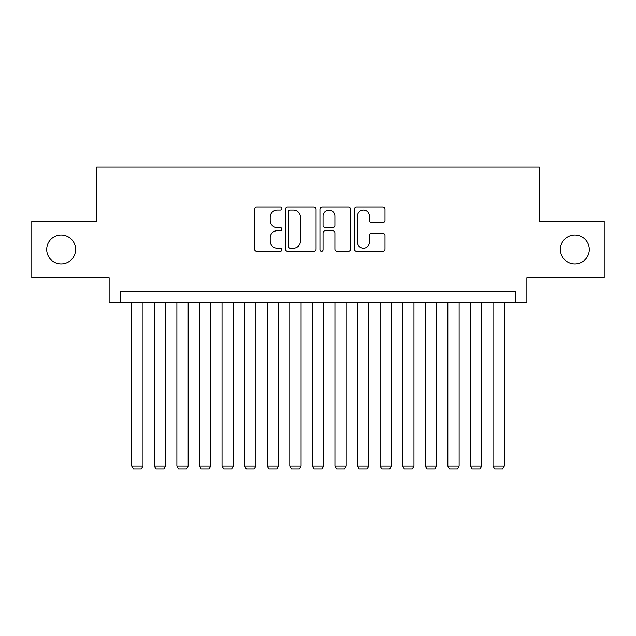 <?xml version="1.0" encoding="UTF-8"?>
<svg xmlns="http://www.w3.org/2000/svg" width="636" height="636" viewBox="0 0 636 636"><rect width="100%" height="100%" fill="white"/><g stroke="black" fill="none" stroke-linecap="round" stroke-linejoin="round"><path stroke-width="0.95" d="M281.875 208.536A1.55 1.55 0 0 0 280.325 206.986L256.769 206.986A2.218 2.218 0 0 0 254.559 209.204L254.559 249.097A2.218 2.218 0 0 0 256.769 251.315L280.325 251.315A1.55 1.55 0 0 0 281.875 249.757A1.55 1.55 0 0 0 280.325 248.207L277.272 248.207A7.091 7.091 0 0 1 270.181 241.116L270.181 237.792A7.091 7.091 0 0 1 277.272 230.701L280.325 230.701A1.55 1.55 0 0 0 281.875 229.151A1.55 1.55 0 0 0 280.325 227.601L277.272 227.601A7.091 7.091 0 0 1 270.181 220.501L270.181 217.178A7.091 7.091 0 0 1 277.272 210.087L280.325 210.087A1.55 1.55 0 0 0 281.875 208.536M560.395 249.471A14.453 14.453 0 0 0 574.849 263.924A14.453 14.453 0 0 0 589.294 249.471A14.453 14.453 0 0 0 574.849 235.018A14.453 14.453 0 0 0 560.395 249.471M46.706 249.471A14.453 14.453 0 0 0 61.151 263.924A14.453 14.453 0 0 0 75.605 249.471A14.453 14.453 0 0 0 61.151 235.018A14.453 14.453 0 0 0 46.706 249.471M382.777 222.608A2.218 2.218 0 0 0 384.987 220.39L384.987 209.204A2.218 2.218 0 0 0 382.777 206.986L356.621 206.986A2.218 2.218 0 0 0 354.403 209.204L354.403 249.097A2.218 2.218 0 0 0 356.621 251.315L382.777 251.315A2.218 2.218 0 0 0 384.987 249.097L384.987 235.574A2.218 2.218 0 0 0 382.777 233.356L371.583 233.356A2.218 2.218 0 0 0 369.365 235.574L369.365 242.276A5.931 5.931 0 0 1 363.434 248.207A5.931 5.931 0 0 1 357.504 242.276L357.504 216.017A5.931 5.931 0 0 1 363.434 210.087A5.931 5.931 0 0 1 369.365 216.017L369.365 220.39A2.218 2.218 0 0 0 371.583 222.608L382.777 222.608M515.573 302.529L526.862 302.529L526.862 277.694L604.2 277.694L604.2 221.249L539.28 221.249L539.28 167.053L96.72 167.053L96.72 221.249L31.8 221.249L31.8 277.694L109.138 277.694L109.138 302.529L515.573 302.529L515.573 291.24L120.427 291.24L120.427 302.529M316.06 209.204A2.218 2.218 0 0 0 313.842 206.986L287.695 206.986A2.218 2.218 0 0 0 285.477 209.204L285.477 249.097A2.218 2.218 0 0 0 287.695 251.315L313.842 251.315A2.218 2.218 0 0 0 316.06 249.097L316.06 209.204M322.158 206.986L348.305 206.986A2.218 2.218 0 0 1 350.523 209.204L350.523 249.097A2.218 2.218 0 0 1 348.305 251.315L337.12 251.315A2.218 2.218 0 0 1 334.902 249.097L334.902 232.919A2.218 2.218 0 0 0 332.684 230.701L325.258 230.701A2.218 2.218 0 0 0 323.04 232.919L323.04 249.757A1.55 1.55 0 0 1 321.49 251.315A1.55 1.55 0 0 1 319.94 249.757L319.94 209.204A2.218 2.218 0 0 1 322.158 206.986M290.127 210.087A1.55 1.55 0 0 0 288.577 211.637L288.577 246.657A1.55 1.55 0 0 0 290.127 248.207L293.339 248.207A7.091 7.091 0 0 0 300.438 241.116L300.438 217.178A7.091 7.091 0 0 0 293.339 210.087L290.127 210.087M334.902 216.129A5.931 5.931 0 0 0 328.971 210.198A5.931 5.931 0 0 0 323.04 216.129L323.04 225.383A2.218 2.218 0 0 0 325.258 227.601L332.684 227.601A2.218 2.218 0 0 0 334.902 225.383L334.902 216.129M143.005 302.529L143.005 466.013L131.716 466.013L131.716 302.529M143.005 466.013L141.311 468.947L133.409 468.947L131.716 466.013M165.583 302.529L165.583 466.013L154.294 466.013L154.294 302.529M165.583 466.013L163.889 468.947L155.987 468.947L154.294 466.013M188.169 302.529L188.169 466.013L176.88 466.013L176.88 302.529M188.169 466.013L186.475 468.947L178.573 468.947L176.88 466.013M210.747 302.529L210.747 466.013L199.458 466.013L199.458 302.529M210.747 466.013L209.053 468.947L201.151 468.947L199.458 466.013M233.325 302.529L233.325 466.013L222.036 466.013L222.036 302.529M233.325 466.013L231.631 468.947L223.729 468.947L222.036 466.013M255.903 302.529L255.903 466.013L244.614 466.013L244.614 302.529M255.903 466.013L254.209 468.947L246.307 468.947L244.614 466.013M278.489 302.529L278.489 466.013L267.192 466.013L267.192 302.529M278.489 466.013L276.795 468.947L268.885 468.947L267.192 466.013M301.067 302.529L301.067 466.013L289.778 466.013L289.778 302.529M301.067 466.013L299.373 468.947L291.471 468.947L289.778 466.013M323.645 302.529L323.645 466.013L312.356 466.013L312.356 302.529M323.645 466.013L321.951 468.947L314.049 468.947L312.356 466.013M346.223 302.529L346.223 466.013L334.934 466.013L334.934 302.529M346.223 466.013L344.529 468.947L336.627 468.947L334.934 466.013M368.808 302.529L368.808 466.013L357.512 466.013L357.512 302.529M368.808 466.013L367.115 468.947L359.205 468.947L357.512 466.013M391.386 302.529L391.386 466.013L380.097 466.013L380.097 302.529M391.386 466.013L389.693 468.947L381.791 468.947L380.097 466.013M413.964 302.529L413.964 466.013L402.675 466.013L402.675 302.529M413.964 466.013L412.271 468.947L404.369 468.947L402.675 466.013M436.542 302.529L436.542 466.013L425.253 466.013L425.253 302.529M436.542 466.013L434.849 468.947L426.947 468.947L425.253 466.013M459.12 302.529L459.12 466.013L447.831 466.013L447.831 302.529M459.12 466.013L457.427 468.947L449.525 468.947L447.831 466.013M481.706 302.529L481.706 466.013L470.417 466.013L470.417 302.529M481.706 466.013L480.013 468.947L472.111 468.947L470.417 466.013M504.284 302.529L504.284 466.013L492.995 466.013L492.995 302.529M504.284 466.013L502.591 468.947L494.689 468.947L492.995 466.013"/></g></svg>
